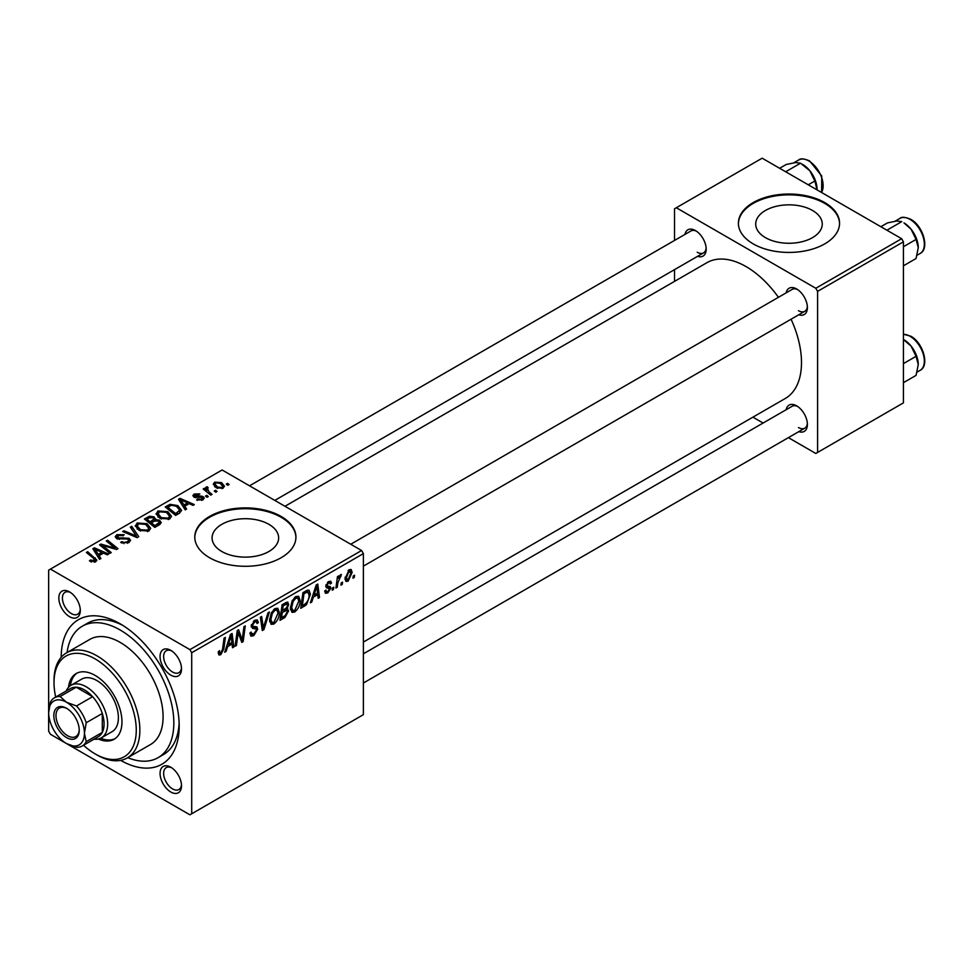 <?xml version="1.0" encoding="UTF-8"?>
<svg xmlns="http://www.w3.org/2000/svg" width="973" height="973" viewBox="0 0 973 973"><rect width="100%" height="100%" fill="white"/><g stroke="black" fill="none" stroke-linecap="round" stroke-linejoin="round"><path stroke-width="1.46" d="M812.516 210.472A33.277 19.217 0 0 0 776.247 206.3A33.277 19.217 0 0 0 755.705 224.058A33.277 19.217 0 0 0 765.447 237.643A33.277 19.217 0 0 0 801.716 241.803A33.277 19.217 0 0 0 822.258 224.058A33.277 19.217 0 0 0 812.516 210.472M824.739 202.579A50.584 29.202 0 0 0 769.619 196.254A50.584 29.202 0 0 0 738.398 223.231A50.584 29.202 0 0 0 753.211 243.882A50.584 29.202 0 0 0 808.332 250.207A50.584 29.202 0 0 0 839.565 223.231A50.584 29.202 0 0 0 824.739 202.579M839.553 223.644A50.584 29.202 0 0 0 824.739 203.406A50.584 29.202 0 0 0 769.959 196.996A50.584 29.202 0 0 0 738.41 223.644M221.82 551.496A33.277 19.217 180 0 1 212.078 537.911A33.277 19.217 180 0 1 232.62 520.166A33.277 19.217 180 0 1 268.889 524.325A33.277 19.217 180 0 1 278.643 537.911A33.277 19.217 180 0 1 258.088 555.668A33.277 19.217 180 0 1 221.82 551.496M281.124 516.444A50.584 29.202 0 0 0 226.004 510.107A50.584 29.202 0 0 0 194.782 537.084A50.584 29.202 0 0 0 209.596 557.736A50.584 29.202 0 0 0 264.717 564.072A50.584 29.202 0 0 0 295.938 537.084A50.584 29.202 0 0 0 281.124 516.444M295.926 537.497A50.584 29.202 0 0 0 281.124 517.271A50.584 29.202 0 0 0 226.332 510.861A50.584 29.202 0 0 0 194.782 537.497M170.786 791.998A15.179 8.757 60 0 1 160.059 773.413A15.179 8.757 60 0 1 170.786 767.223L170.786 767.223A15.179 8.757 60 0 1 181.513 785.807A15.179 8.757 60 0 1 170.786 791.998M171.722 767.806A12.649 7.298 -120 0 0 166.249 767.624A12.649 7.298 -120 0 0 164.315 777.755A12.649 7.298 -120 0 0 172.574 788.896A12.649 7.298 -120 0 0 178.898 789.529A12.649 7.298 -120 0 0 181.477 784.7M69.57 616.687A15.179 8.757 60 0 1 58.842 598.103A15.179 8.757 60 0 1 69.57 591.912L69.57 591.912A15.179 8.757 60 0 1 80.297 610.497A15.179 8.757 60 0 1 69.57 616.687M70.506 592.496A12.649 7.298 -120 0 0 65.033 592.314A12.649 7.298 -120 0 0 63.099 602.445A12.649 7.298 -120 0 0 71.357 613.586A12.649 7.298 -120 0 0 77.682 614.218A12.649 7.298 -120 0 0 80.26 609.39M170.786 675.128A15.179 8.757 60 0 1 160.059 656.544A15.179 8.757 60 0 1 170.786 650.341L170.786 650.341A15.179 8.757 60 0 1 181.513 668.925A15.179 8.757 60 0 1 170.786 675.128M171.722 650.937A12.649 7.298 -120 0 0 166.249 650.755A12.649 7.298 -120 0 0 164.315 660.886A12.649 7.298 -120 0 0 172.574 672.027A12.649 7.298 -120 0 0 178.898 672.659A12.649 7.298 -120 0 0 181.477 667.831M786.16 292.861A15.179 8.757 60 0 1 796.668 288.993L796.668 288.993A15.179 8.757 60 0 1 807.395 307.577A15.179 8.757 60 0 1 798.797 314.753M797.605 289.577A12.649 7.298 -120 0 0 792.131 289.407L350.73 544.248M684.943 234.42A15.179 8.757 60 0 1 695.452 230.565L695.452 230.565A15.179 8.757 60 0 1 706.179 249.149A15.179 8.757 60 0 1 697.58 256.325M696.388 231.148A12.649 7.298 -120 0 0 690.927 230.966L249.526 485.807M786.16 409.73A15.179 8.757 60 0 1 796.668 405.863L796.668 405.863A15.179 8.757 60 0 1 807.395 424.447A15.179 8.757 60 0 1 798.797 431.635M797.605 406.459A12.649 7.298 -120 0 0 792.131 406.276L363.379 653.82M61.165 657.334A83.459 48.188 60 0 1 120.178 623.815L120.178 623.815A83.459 48.188 60 0 1 179.19 726.028A83.459 48.188 60 0 1 120.664 760.375M122.926 625.469A75.87 43.797 -120 0 0 87.606 623.158L82.243 626.247A75.87 43.797 -120 0 0 67.076 652.53M363.379 642.071L785.26 398.492A78.399 45.269 -120 0 0 791.073 319.217M778.424 297.312A78.399 45.269 -120 0 0 746.06 266.59A78.399 45.269 -120 0 0 706.86 262.71L284.98 506.276M191.705 652.725L189.917 649.623L361.591 550.511L222.112 469.983L48.65 570.129L48.65 731.185L50.438 734.287L189.917 814.815L363.379 714.669L363.379 553.613L191.705 652.725L191.705 813.781M300.146 600.499C300.171 605.072 298.346 608.916 294.685 612.041L291.997 612.358L290.392 608.271L292.107 600.888L295.816 596.558L298.614 596.279L300.146 600.499L298.711 599.672M313.318 597.154L311.786 601.983L310.375 602.798L316.189 584.98L317.782 584.068L319.497 597.531L318.183 598.286L317.77 594.588L313.318 597.154L312.394 596.607M220.774 654.72L218.901 654.999L218.317 651.618L219.63 650.682L219.509 652.007L220.847 652.98L222.562 649.271L224.058 638.166L225.383 637.412L223.826 648.894L220.774 654.72L218.207 653.236M218.548 651.46L220.847 652.98M249.915 633.07L253.868 633.91L256.41 630.03L256.069 628.959L252.676 628.461L251.204 626.15L254.707 620.288L257.298 619.898L258.368 622.367L257.067 623.584L256.434 621.747L254.671 622.002L252.506 625.311L252.992 626.308L256.836 626.794L257.711 629.142L253.783 635.649L250.949 636.16L249.903 632.997L251.204 632.073L251.812 634.274L249.915 633.18M251.387 624.654L252.992 626.308M269.412 611.993L263.938 629.604L262.284 630.565L260.363 617.21L261.676 616.456L263.318 627.889L268.013 612.795L269.412 611.993M279.336 612.504C279.36 617.089 277.536 620.932 273.875 624.058L271.187 624.362L269.582 620.288L271.297 612.893L275.006 608.575L277.804 608.295L279.336 612.504L277.901 611.676M354.573 575.213L354.281 577.451L352.98 578.193L353.248 575.98L354.573 575.213M287.035 602.056L288.762 604.33L287.035 608.855L288.604 610.874L284.992 617.441L279.981 620.336L282.097 604.659L287.972 602.19M286.123 608.32L287.874 609.013M227.646 646.607L226.113 651.436L224.702 652.251L230.516 634.445L232.109 633.52L233.824 646.996L232.511 647.75L232.097 644.041L227.646 646.607L226.721 646.072M237.765 635.892L236.427 645.488L235.113 646.242L237.254 630.553L238.628 629.762L242.204 639.966L243.943 626.685L245.269 625.931L243.153 641.608L241.778 642.399L238.178 632.231L237.765 635.892L236.621 635.223M327.792 592.922L325.505 593.299L324.69 590.964L325.991 590.027L326.551 591.754L327.852 591.572L329.567 588.969L326.466 587.704L325.821 586.16L328.558 581.599L330.771 581.234L331.513 583.082L330.212 584.019L329.725 582.766L328.497 582.949L327.123 585.187L327.256 585.953L330.212 586.573L330.869 588.106L327.792 592.922L324.69 591.134M329.3 588.215L325.87 586.683M325.931 585.187L328.327 586.269M306.507 604.683L300.791 608.332L302.907 592.654L307.626 590.112L309.061 590.27L310.387 594.248L306.507 604.683L305.267 603.965M352.165 572.355L348.103 581.197L346.011 581.44L345.014 578.801L349.125 569.716L351.144 569.497L352.165 572.355L350.596 571.455M342.545 582.158L342.241 584.396L340.951 585.138L341.219 582.924L342.545 582.158M337.886 582.705L337.23 587.291L335.916 588.045L337.449 576.648L338.774 575.882L338.434 578.254L340.55 574.666L341.438 574.544L337.886 582.705L336.731 582.024M333.775 587.218L333.471 589.456L332.17 590.21L332.438 587.984L333.775 587.218M208.295 496.546L206.994 497.288L205.473 496.108L206.799 495.33L208.295 496.546M217.064 491.474L215.775 492.229L214.255 491.037L215.58 490.27L217.064 491.474M156.13 514.194L157.967 510.959L167.855 511.676L171.516 516.31L169.667 519.023L159.961 518.378L156.081 513.647M186.609 509.061L185.198 509.876L178.497 499.295L180.09 498.371L194.32 504.61L193.007 505.364L189.176 503.637L184.736 506.203L186.609 509.061M159.815 524.52L154.804 527.415L144.405 518.974L149.55 516.237L154.111 516.882L155.437 519.643L159.523 520.202L161.238 522.586L159.815 524.52M155.692 518.828L155.437 520.628M138.762 536.682L137.108 537.643L122.671 531.513L123.985 530.759L136.354 536.014L130.309 527.111L131.72 526.296L138.762 536.682M94.369 562.248L93.724 558.466L86.366 552.482L87.692 551.715L96.911 560.156L95.755 561.701L89.407 560.862L90.55 560.01L94.369 560.813L94.989 559.986L94.989 562.066M111.25 552.567L109.937 553.321L99.562 544.868L100.937 544.077L115.13 548.14L106.252 541L107.577 540.234L117.976 548.687L116.602 549.477L102.396 545.439L111.25 552.567M189.917 649.623L50.438 569.096M100.937 558.526L99.526 559.341L92.824 548.748L94.417 547.835L108.648 554.075L107.334 554.829L103.503 553.102L99.064 555.668L100.937 558.526M128.764 542.642L120.652 542.435L121.807 541.596L123.985 542.46L127.39 541.742L128.655 540.197L127.84 539.066L116.675 538.628L115.203 536.719L116.857 534.688L124.143 534.676L123.23 535.661L118.28 535.564L117.891 537.838L129.02 538.251L130.564 540.331L128.764 542.642M117.161 538.884L117.161 536.877L117.891 539.151M135.332 526.211L137.157 522.975L147.045 523.693L150.706 528.315L148.857 531.039L139.151 530.394L135.271 525.651M196.595 499.927L197.555 498.979L201.703 499.222L202.019 497.422L193.98 497.094L192.861 495.622L194.113 494.029L199.842 493.919L198.699 494.758L195.184 494.722L195.074 496.23L200.912 496.035L203.211 496.619L204.269 498.091L202.785 499.915L196.595 499.927M202.566 500.025L202.019 497.422M195.184 494.722L195.074 497.531M179.324 513.27L175.614 515.41L165.215 506.957L170.093 504.33L177.816 505.595L181.635 510.399L179.324 513.27M223.097 488.178L216.371 487.874L213.233 484.128L214.68 482.146L221.528 482.596L224.459 486.172L223.097 488.178M207.285 488.118L209.073 491.888L212.053 494.369L210.74 495.123L203.175 488.981L204.488 488.227L206.045 489.504L206.106 487.108L207.322 486.78L208.222 487.899L206.811 488.92L206.811 491.949M205.558 488.057L206.106 487.108L206.106 491.365M229.105 484.53L227.804 485.284L226.283 484.092L227.609 483.326L229.105 484.53M127.767 757.663A75.87 43.797 -120 0 0 158.113 757.663L163.476 754.562A75.87 43.797 -120 0 0 179.129 722.817M901.643 238.713L903.43 241.815L817.588 291.365L815.8 288.276L901.643 238.713L762.151 158.185L674.532 208.769L674.532 240.428M674.532 269.63L674.532 281.379M817.588 291.365L817.588 452.433L815.8 453.467L788.398 437.643M763.1 423.036L752.932 417.162M817.588 452.433L903.43 402.871L903.43 241.815M815.8 288.276L676.32 207.748M798.456 310.679A12.649 7.298 -120 0 0 804.78 311.299A12.649 7.298 -120 0 0 807.359 306.471M697.24 252.238A12.649 7.298 -120 0 0 703.564 252.871A12.649 7.298 -120 0 0 706.143 248.042M798.456 427.548A12.649 7.298 -120 0 0 804.78 428.181A12.649 7.298 -120 0 0 807.359 423.352M361.591 550.511L363.379 553.613M100.937 545.987L100.937 544.077M115.13 549.076L115.13 548.14M107.577 542.083L107.577 540.234M102.396 547.167L102.396 545.439M94.417 551.265L94.417 547.835M99.064 558.599L99.064 555.668M96.327 551.265L98.309 554.403L101.861 552.36L94.807 549.186L96.327 551.265L96.327 554.282M98.309 557.42L98.309 554.403M94.807 551.886L94.807 549.186M101.861 554.051L101.861 552.36M90.55 561.652L90.55 560.01M91.523 562.09L91.523 560.716M87.692 553.552L87.692 551.715M95.318 561.932L95.318 557.906M121.807 543.007L121.807 541.596M122.197 543.177L122.197 541.827M123.985 543.652L123.985 542.46M127.39 543.287L127.39 541.742M116.857 538.726L116.857 534.688M119.497 539.395L119.497 538.203M129.02 542.484L129.02 538.251M123.985 532.073L123.985 530.759M136.354 537.327L136.354 536.014M131.72 529.203L131.72 526.296M137.157 529.008L137.157 522.975M147.045 525.359L147.045 523.693M137.315 526.174L140.513 529.677L147.495 530.139L148.747 528.217L145.609 524.362L138.567 523.839L137.315 526.174L137.315 529.142L137.315 526.174M140.513 531.063L140.513 529.677M147.495 531.623L147.495 530.139M149.55 517.697L149.55 516.237M154.111 521.248L154.111 516.882M159.523 524.69L159.523 520.202M146.935 519.205L150.183 521.832L153.892 519.083L153.892 521.382L153.892 519.083L152.858 517.66L149.173 517.916L146.935 519.205L146.935 521.029M150.183 523.669L150.183 521.832M151.399 522.817L154.914 525.675L159.256 522.343L158.198 520.932L154.148 521.224L151.399 522.817L151.399 524.654M154.914 527.366L154.914 525.675M158.563 525.25L158.563 523.486M197.555 500.377L197.555 498.979M201.703 500.414L201.703 499.222M194.113 497.179L194.113 494.029M195.938 497.677L195.938 496.583M200.912 497.118L200.912 496.035M203.211 499.636L203.211 496.619M180.09 501.8L180.09 498.371M184.736 509.134L184.736 506.203M182 501.8L183.982 504.951L187.534 502.895L180.479 499.721L182 501.8L182 504.817M183.982 507.955L183.982 504.951M180.479 502.421L180.479 499.721M187.534 504.586L187.534 502.895M170.093 505.838L170.093 504.33M177.816 507.237L177.816 505.595M167.745 507.188L175.712 513.659L179.664 510.132L176.429 506.301L171.491 505.267L167.745 507.188L167.745 509.013M175.712 515.349L175.712 513.659M177.39 514.389L177.39 512.698M157.967 516.991L157.967 510.959M167.855 513.355L167.855 511.676M158.1 517.101L158.1 513.78L161.323 517.672L168.305 518.123L169.557 516.201L166.419 512.345L159.377 511.822L158.125 514.158L158.125 517.125M161.323 519.047L161.323 517.672M168.305 519.618L168.305 518.123M214.68 486.682L214.68 482.146M221.528 484.299L221.528 482.596M215.763 482.839L214.948 484.067L217.526 487.047L221.966 487.522L222.708 486.354L220.214 483.338L215.763 482.839M217.526 488.434L217.526 487.047M221.966 488.665L221.966 487.522M215.58 492.083L215.58 490.27M204.488 490.051L204.488 488.227M206.045 491.316L206.045 489.504M207.322 488.093L207.322 486.78M206.799 497.142L206.799 495.33M227.609 485.138L227.609 483.326M353.15 576.794L354.281 577.451M283.532 616.602L284.992 617.441M285.721 602.579L288.762 604.33M285.308 608.964L288.604 610.874M283.167 605.741L282.511 610.618L286.743 607.578L287.461 605.145L286.999 603.965L283.167 605.741L282.036 605.084M281.379 609.974L282.511 610.618M283.934 603.601L285.393 604.452M282.267 612.455L281.55 617.746L285.271 615.52L287.303 611.579L286.865 610.351L282.267 612.455L281.136 611.798M280.419 617.101L281.55 617.746M283.557 610.022L285.016 610.862M269.667 621.625L273.875 624.058M272.318 613.416L270.883 619.606L271.99 622.465L273.972 622.306L278.035 613.099L276.928 610.12L274.97 610.278L272.318 613.416L271.321 612.844M269.63 618.889L270.883 619.606M273.693 609.548L274.97 610.278M261.98 628.473L263.938 629.604M261.773 627.001L263.318 627.889M249.915 633.423L253.783 635.649M254.744 620.275L258.368 622.367M254.464 620.433L258.356 622.684M253.394 621.261L254.671 622.002M251.253 625.408L257.711 629.142M222.695 648.249L223.826 648.894M225.152 650.888L226.113 651.436M232.328 646.133L233.824 646.996M230.625 643.202L232.097 644.041M230.09 639.225L228.363 644.515L231.915 642.46L231.136 635.673L230.09 639.225L229.142 638.677M227.414 643.956L228.363 644.515M230.273 635.174L231.136 635.673M235.308 644.831L236.427 645.488M240.465 638.957L242.204 639.966M241 640.368L243.153 641.608M237.108 631.623L238.178 632.231M328.752 581.489L331.513 583.082M327.512 582.377L328.497 582.949M326.101 584.591L327.123 585.187M325.919 585.247L330.869 588.106M310.825 601.423L311.786 601.983M318.001 596.668L319.497 597.531M316.298 593.737L317.77 594.588M315.763 589.76L314.036 595.05L317.587 592.995L316.809 586.208L315.763 589.76L314.814 589.212M313.087 594.503L314.036 595.05M315.945 585.71L316.809 586.208M303.029 605.34L304.5 606.191M308.964 593.433L310.387 594.248M303.977 593.725L302.36 605.729L304.026 604.768C307.48 602.409 309.159 599.125 309.086 594.904L307.504 591.925L303.977 593.725L302.846 593.068M301.229 605.084L302.36 605.729M305.838 590.964L308.186 592.058L306.057 590.83M290.477 609.609L294.685 612.041M293.128 601.399L291.693 607.59L292.8 610.46L294.783 610.29L298.845 601.083L297.738 598.103L295.78 598.273L293.128 601.399L292.131 600.827M290.441 606.872L291.693 607.59M294.503 597.531L295.78 598.273M345.038 579.422L348.103 581.197M348.589 570.069L350.171 570.981L349.076 571.066L346.315 577.889L348.115 579.872L350.864 573.109L348.079 570.494M345.099 577.184L346.315 577.889M345.014 578.838L348.115 579.872M341.122 583.739L342.241 584.396M336.099 586.634L337.23 587.291M337.327 577.609L338.434 578.254M339.589 575.712L340.915 576.49M339.395 576.028L340.258 576.527M332.34 588.811L333.471 589.456M98.346 739.006A37.935 21.905 -120 0 0 114.109 739.261A37.935 21.905 -120 0 0 119.922 708.867A37.935 21.905 -120 0 0 95.147 675.432A37.935 21.905 -120 0 0 76.174 673.559A37.935 21.905 -120 0 0 68.511 687.327M77.098 673.073A37.935 21.905 -120 0 0 70.372 685.697M83.508 745.245A58.161 33.581 -120 0 0 95.147 753.905A58.161 33.581 -120 0 0 136.269 730.151A58.161 33.581 -120 0 0 95.147 658.916A58.161 33.581 -120 0 0 54.014 682.657A58.161 33.581 -120 0 0 55.692 697.057M96.935 754.926L95.147 753.905L96.935 754.926A60.691 35.04 60 0 0 127.281 757.943L150.523 744.515A60.691 35.04 -120 0 0 159.827 695.877A60.691 35.04 -120 0 0 120.178 642.399A60.691 35.04 -120 0 0 89.832 639.395L66.59 652.81A60.691 35.04 60 0 1 96.935 655.814A60.691 35.04 60 0 1 136.585 709.305A60.691 35.04 60 0 1 127.281 757.943M158.113 757.663A75.87 43.797 -120 0 0 169.74 696.863A75.87 43.797 -120 0 0 120.178 630.005A75.87 43.797 -120 0 0 82.243 626.247M66.225 690.976A30.345 17.526 60 0 1 71.029 685.284L81.756 679.093A30.345 17.526 60 0 1 96.935 680.601A30.345 17.526 60 0 1 116.76 707.335A30.345 17.526 60 0 1 112.102 731.66L101.374 737.85A30.345 17.526 60 0 1 94.053 739.164M54.014 682.657L54.014 680.601A60.691 35.04 60 0 1 66.59 652.81M100.693 738.215A37.935 21.905 -120 0 0 114.984 738.702M918.269 247.701A20.238 11.688 60 0 0 911.117 229.263A20.238 11.688 -120 0 0 903.966 222.914L911.117 229.263L916.055 239.443L918.269 247.701L916.055 258.514L903.43 265.811M903.43 246.728L916.055 239.443M886.902 230.212L901.752 221.637L896.814 220.993L887.437 222.914L880.857 226.721M903.43 339.516L911.117 346.133A20.238 11.688 -120 0 0 903.966 339.784L903.43 339.48M903.43 363.61L916.055 356.313L918.269 364.571L916.055 375.396L903.43 382.681M918.269 364.571A20.238 11.688 60 0 0 911.117 346.133L916.055 356.313M808.259 184.809L814.851 181.002L817.052 189.881M785.685 171.771L800.536 163.196L809.901 170.822L814.851 181.002M779.641 168.28L786.22 164.486L795.598 162.564L800.536 163.196M817.065 189.261A20.238 11.688 -120 0 0 809.901 170.822A20.238 11.688 -120 0 0 801.91 164.023M53.831 715.593A17.952 10.362 60 0 1 66.529 708.271A17.952 10.362 60 0 1 79.227 730.261A17.952 10.362 60 0 1 66.529 737.583A17.952 10.362 60 0 1 53.831 715.593M67.076 708.599A16.444 9.487 -120 0 0 59.389 708.076A16.444 9.487 -120 0 0 55.984 715.593A16.444 9.487 -120 0 0 63.16 732.134A16.444 9.487 -120 0 0 75.821 736.549A16.444 9.487 -120 0 0 79.214 729.616M71.029 685.284A30.345 17.526 60 0 1 94.417 693.421A30.345 17.526 60 0 1 107.662 723.961A30.345 17.526 60 0 1 101.374 737.85M82.231 745.987L98.322 736.695A27.816 16.067 -120 0 0 102.299 732.389A27.816 16.067 -120 0 0 104.087 723.961A27.816 16.067 -120 0 0 102.299 713.464A27.816 16.067 -120 0 0 92.605 696.68L76.222 687.218A27.816 16.067 -120 0 0 70.506 688.507L54.415 697.799A27.816 16.067 60 0 1 60.131 696.51L66.529 702.275L76.514 705.972A27.816 16.067 60 0 1 86.208 722.757L84.42 733.253L86.208 741.681A27.816 16.067 60 0 1 82.231 745.987A27.816 16.067 60 0 1 76.514 747.276L66.529 743.579A25.286 14.595 -120 0 0 84.42 733.253A25.286 14.595 -120 0 0 66.529 702.275A25.286 14.595 -120 0 0 48.65 712.601L50.438 702.105A27.816 16.067 60 0 1 54.415 697.799M76.514 705.972L92.605 696.68A27.816 16.067 -120 0 0 76.222 687.218L60.131 696.51M86.208 741.681L102.299 732.389L102.299 713.464L86.208 722.757M48.65 712.601A25.286 14.595 -120 0 0 66.529 743.579M107.346 546.972L107.346 545.817M112.017 548.237L112.017 547.106M104.95 549.259L104.95 547.385M123.048 539.03L123.048 537.655M132.644 535.746L132.644 534.372M147.604 518.816L147.604 517.125M152.299 522.294L152.299 520.616M157.346 525.955L157.346 524.265M197.823 497.519L197.823 496.437M168.329 506.848L168.329 505.157M209.073 493.785L209.073 491.888M261.263 623.425L262.88 624.362M251.265 626.88L254.245 628.594M238.397 633.119L240.331 634.226M239.455 636.318L241.535 637.522M304.403 591.791L305.875 592.63M899.928 218.402C901.509 216.663 905.133 216.967 910.801 219.339C923.061 225.76 929.835 248.845 920.154 253.454A20.226 11.676 -120 0 0 923.255 237.242A20.226 11.676 -120 0 0 910.047 219.412A20.226 11.676 -120 0 0 899.928 218.402L895.063 221.212M903.43 334.226L910.801 336.208C923.061 342.642 929.835 365.714 920.154 370.324A20.226 11.676 -120 0 0 923.255 354.111A20.226 11.676 -120 0 0 910.047 336.281A20.226 11.676 -120 0 0 903.43 334.335M821.516 192.459A20.226 11.676 -120 0 0 808.831 160.971A20.226 11.676 -120 0 0 798.711 159.973C800.305 158.234 803.929 158.538 809.585 160.898L821.747 176.016L821.613 192.508M128.655 540.197L128.655 542.703M148.747 528.217L148.747 531.1M159.256 522.343L159.256 524.848M194.576 495.525L194.576 497.385M179.664 510.132L179.664 513.063M169.557 516.201L169.557 519.083M214.948 484.067L214.948 486.914M222.708 486.354L222.708 488.385M286.999 603.965L285.15 602.895M286.865 610.351L284.919 609.232M276.928 610.12L274.641 608.794M271.99 622.465L269.606 621.09M256.434 621.747L254.318 620.531M219.91 653.102L218.256 652.141M326.551 591.754L324.909 590.806M329.725 582.766L328.144 581.854M297.738 598.103L295.451 596.79M292.8 610.46L290.416 609.086M920.154 253.454L917.101 255.218M363.379 566.14L804.78 311.299M804.78 428.181L363.379 683.022M920.154 370.324L917.101 372.087M703.564 252.871L274.812 500.402M798.711 159.973L793.859 162.783"/></g></svg>
